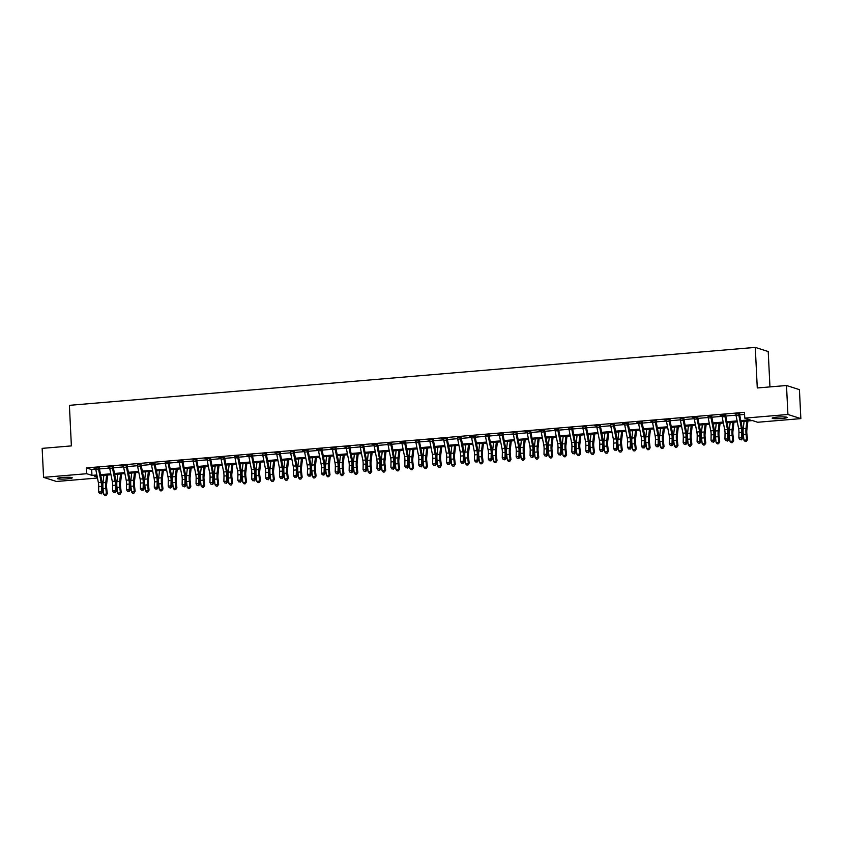 <?xml version="1.0" encoding="UTF-8"?>
<svg xmlns="http://www.w3.org/2000/svg" width="843" height="843" viewBox="0 0 843 843"><rect width="100%" height="100%" fill="white"/><g stroke="black" fill="none" stroke-linecap="round" stroke-linejoin="round"><path stroke-width="1.26" d="M62.551 477.465A7.482 0.864 -2.8 0 1 72.256 477.812A7.482 0.864 -2.8 0 1 67.019 478.887A7.482 0.864 -2.8 0 1 57.313 478.539A7.482 0.864 -2.8 0 1 62.551 477.465M777.394 417.085A7.482 0.864 -2.8 0 1 787.099 417.433A7.482 0.864 -2.8 0 1 781.872 418.507A7.482 0.864 -2.8 0 1 772.167 418.16A7.482 0.864 -2.8 0 1 777.394 417.085M769.954 386.905L768.215 351.531L755.286 347.4L69.389 405.335L71.381 445.905L42.15 448.371L43.573 477.359L86.713 473.713L91.961 475.389L96.871 474.967M755.286 347.4L757.277 387.97L786.498 385.504L799.427 389.635L800.85 418.613L757.699 422.259L752.462 420.583L740.997 421.553M97.472 478.023L56.502 481.479L43.573 477.359M740.807 420.583L750.017 419.803L744.769 418.128L744.485 412.332L86.429 467.918L91.676 469.593L95.754 469.245M99.432 468.929L109.674 468.065M113.352 467.76L123.584 466.896M127.272 466.579L137.504 465.715M141.192 465.41L151.424 464.546M155.112 464.23L165.344 463.365M169.022 463.06L179.264 462.196M182.942 461.88L193.184 461.016M196.862 460.7L207.093 459.835M210.782 459.53L221.014 458.666M224.702 458.35L234.934 457.486M238.622 457.18L248.854 456.316M252.531 456L262.774 455.136M266.451 454.83L276.694 453.966M280.371 453.65L290.603 452.786M294.291 452.47L304.523 451.606M308.211 451.3L318.443 450.436M322.131 450.12L332.363 449.256M336.041 448.95L346.283 448.086M349.961 447.77L360.203 446.906M363.881 446.6L374.113 445.736M377.801 445.42L388.033 444.556M391.721 444.25L401.953 443.376M405.641 443.07L415.873 442.206M419.551 441.89L429.793 441.026M433.471 440.72L443.713 439.856M447.391 439.54L457.633 438.676M461.311 438.371L471.543 437.506M475.231 437.19L485.463 436.326M489.151 436.021L499.383 435.157M503.06 434.84L513.303 433.976M516.98 433.66L527.223 432.796M530.9 432.491L541.143 431.627M544.82 431.31L555.052 430.446M558.74 430.141L568.972 429.277M572.66 428.961L582.892 428.096M586.58 427.791L596.812 426.927M600.49 426.611L610.732 425.747M614.41 425.441L624.652 424.566M628.33 424.261L638.562 423.397M642.25 423.081L652.482 422.217M656.17 421.911L666.402 421.047M670.09 420.731L680.322 419.867M684 419.561L694.242 418.697M697.92 418.381L708.162 417.517M711.84 417.211L722.072 416.347M725.76 416.031L735.992 415.167M739.68 414.851L744.59 414.44M739.754 413.407L735.876 414.082A4.089 1.191 85.2 0 0 736.076 415.662L738.616 428.518A5.838 1.707 -94.8 0 1 738.963 432.543L738.858 437.949L741.64 437.707L742.525 438.623L742.63 433.218A8.767 2.561 85.2 0 0 742.103 427.18L739.543 414.124L738.658 413.839A4.089 1.191 85.2 0 0 738.868 415.42L741.397 428.276A5.838 1.707 -94.8 0 1 741.745 432.301L741.64 437.707L741.039 439.488L739.922 439.582L741.039 439.488M725.844 414.577L719.985 415.072L721.956 415.262M711.924 415.757L708.036 416.431A4.089 1.191 85.2 0 0 708.246 418.012L710.775 430.868A5.838 1.707 -94.8 0 1 711.123 434.893L711.018 440.299L713.8 440.057L714.685 440.973L714.79 435.568A8.767 2.561 85.2 0 0 714.263 429.53L711.703 416.474L710.818 416.189A4.089 1.191 85.2 0 0 711.028 417.78L713.557 430.625A5.838 1.707 -94.8 0 1 713.905 434.661L713.8 440.057L713.199 441.848L712.082 441.932L713.199 441.848M698.004 416.927L692.145 417.422L694.116 417.612A4.089 1.191 85.2 0 0 694.326 419.182L696.855 432.037A5.838 1.707 -94.8 0 1 697.203 436.063L697.098 441.469L699.88 441.237L700.765 442.154L700.87 436.748A8.767 2.561 85.2 0 0 700.354 430.71L697.783 417.654L696.898 417.369A4.089 1.191 85.2 0 0 697.108 418.95L699.637 431.806A5.838 1.707 -94.8 0 1 699.996 435.831L699.88 441.237L699.279 443.018L698.173 443.112L699.279 443.018M684.084 418.107L680.196 418.781A4.089 1.191 85.2 0 0 680.406 420.362L682.935 433.218A5.838 1.707 -94.8 0 1 683.294 437.243L683.178 442.649L685.96 442.417L686.845 443.323L686.961 437.928A8.767 2.561 85.2 0 0 686.434 431.879L683.863 418.823L682.978 418.539A4.089 1.191 85.2 0 0 683.188 420.13L685.717 432.986A5.838 1.707 -94.8 0 1 686.076 437.011L685.96 442.417L685.359 444.198L684.253 444.293L685.359 444.198M670.164 419.277L664.305 419.772L666.276 419.962A4.089 1.191 85.2 0 0 666.486 421.542L669.015 434.387A5.838 1.707 -94.8 0 1 669.374 438.423L669.258 443.818L672.05 443.587L672.925 444.503L673.041 439.098A8.767 2.561 85.2 0 0 672.514 433.06L669.943 420.004L669.057 419.719A4.089 1.191 85.2 0 0 669.268 421.3L671.808 434.156A5.838 1.707 -94.8 0 1 672.156 438.181L672.05 443.587L671.45 445.367L670.333 445.462L671.45 445.367M656.244 420.457L650.396 420.952L652.366 421.142A4.089 1.191 85.2 0 0 652.566 422.712L655.106 435.568A5.838 1.707 -94.8 0 1 655.454 439.593L655.338 444.999L658.13 444.767L659.005 445.684L659.121 440.278A8.767 2.561 85.2 0 0 658.594 434.229L656.033 421.173L655.148 420.889A4.089 1.191 85.2 0 0 655.359 422.48L657.888 435.336A5.838 1.707 -94.8 0 1 658.235 439.361L658.13 444.767L657.529 446.548L656.412 446.642L657.529 446.548M642.334 421.626L636.476 422.122L638.446 422.311A4.089 1.191 85.2 0 0 638.657 423.892L641.186 436.748A5.838 1.707 -94.8 0 1 641.534 440.773L641.428 446.179L644.21 445.936L645.095 446.853L645.201 441.447A8.767 2.561 85.2 0 0 644.674 435.409L642.113 422.354L641.228 422.069A4.089 1.191 85.2 0 0 641.439 423.65L643.968 436.505A5.838 1.707 -94.8 0 1 644.315 440.531L644.21 445.936L643.609 447.717L642.492 447.812L643.609 447.717M628.414 422.807L622.555 423.302L624.526 423.492A4.089 1.191 85.2 0 0 624.737 425.062L627.266 437.917A5.838 1.707 -94.8 0 1 627.614 441.943L627.508 447.348L630.29 447.117L631.175 448.033L631.281 442.628A8.767 2.561 85.2 0 0 630.754 436.59L628.193 423.523L627.308 423.249A4.089 1.191 85.2 0 0 627.519 424.83L630.048 437.686A5.838 1.707 -94.8 0 1 630.395 441.711L630.29 447.117L629.689 448.897L628.572 448.992L629.689 448.897M614.494 423.987L610.606 424.661A4.089 1.191 85.2 0 0 610.817 426.242L613.346 439.098A5.838 1.707 -94.8 0 1 613.693 443.123L613.588 448.529L616.37 448.286L617.255 449.203L617.361 443.797A8.767 2.561 85.2 0 0 616.834 437.759L614.273 424.703L613.388 424.419A4.089 1.191 85.2 0 0 613.599 426.01L616.128 438.855A5.838 1.707 -94.8 0 1 616.486 442.891L616.37 448.286L615.769 450.067L614.663 450.162L615.769 450.067M600.574 425.157L594.715 425.652L596.686 425.841A4.089 1.191 85.2 0 0 596.897 427.412L599.426 440.267A5.838 1.707 -94.8 0 1 599.784 444.293L599.668 449.698L602.45 449.467L603.335 450.383L603.451 444.978A8.767 2.561 85.2 0 0 602.924 438.94L600.353 425.873L599.468 425.599A4.089 1.191 85.2 0 0 599.679 427.18L602.208 440.035A5.838 1.707 -94.8 0 1 602.566 444.061L602.45 449.467L601.849 451.247L600.743 451.342L601.849 451.247M586.654 426.337L582.766 427.011A4.089 1.191 85.2 0 0 582.977 428.592L585.506 441.447A5.838 1.707 -94.8 0 1 585.864 445.473L585.748 450.879L588.53 450.636L589.415 451.553L589.531 446.158A8.767 2.561 85.2 0 0 589.004 440.109L586.433 427.053L585.548 426.769A4.089 1.191 85.2 0 0 585.759 428.36L588.298 441.205A5.838 1.707 -94.8 0 1 588.646 445.241L588.53 450.636L587.94 452.428L586.823 452.522L587.94 452.428M572.734 427.506L568.846 428.191A4.089 1.191 85.2 0 0 569.057 429.772L571.596 442.617A5.838 1.707 -94.8 0 1 571.944 446.653L571.828 452.048L574.62 451.816L575.495 452.733L575.611 447.327A8.767 2.561 85.2 0 0 575.084 441.289L572.523 428.233L571.638 427.949A4.089 1.191 85.2 0 0 571.849 429.53L574.378 442.385A5.838 1.707 -94.8 0 1 574.726 446.411L574.62 451.816L574.02 453.597L572.903 453.692L574.02 453.597M558.825 428.687L554.936 429.361A4.089 1.191 85.2 0 0 555.147 430.942L557.676 443.797A5.838 1.707 -94.8 0 1 558.024 447.823L557.918 453.228L560.7 452.997L561.586 453.913L561.691 448.508A8.767 2.561 85.2 0 0 561.164 442.459L558.603 429.403L557.718 429.119A4.089 1.191 85.2 0 0 557.929 430.71L560.458 443.566A5.838 1.707 -94.8 0 1 560.806 447.591L560.7 452.997L560.1 454.777L558.983 454.872L560.1 454.777M544.905 429.856L539.046 430.351L541.016 430.541M530.985 431.036L525.126 431.532L527.096 431.721A4.089 1.191 85.2 0 0 527.307 433.291L529.836 446.147A5.838 1.707 -94.8 0 1 530.184 450.173L530.078 455.578L532.86 455.346L533.745 456.263L533.851 450.857A8.767 2.561 85.2 0 0 533.324 444.819L530.763 431.753L529.878 431.468A4.089 1.191 85.2 0 0 530.089 433.06L532.618 445.915A5.838 1.707 -94.8 0 1 532.976 449.941L532.86 455.346L532.26 457.127L531.153 457.222L532.26 457.127M517.065 432.217L513.176 432.891A4.089 1.191 85.2 0 0 513.387 434.472L515.916 447.327A5.838 1.707 -94.8 0 1 516.274 451.353L516.158 456.758L518.94 456.516L519.825 457.433L519.941 452.027A8.767 2.561 85.2 0 0 519.414 445.989L516.843 432.933L515.958 432.649A4.089 1.191 85.2 0 0 516.169 434.229L518.698 447.085A5.838 1.707 -94.8 0 1 519.056 451.11L518.94 456.516L518.34 458.297L517.233 458.392L518.34 458.297M503.145 433.386L497.286 433.882L499.256 434.071M489.225 434.566L485.336 435.241A4.089 1.191 85.2 0 0 485.547 436.822L488.086 449.677A5.838 1.707 -94.8 0 1 488.434 453.703L488.318 459.108L491.111 458.866L491.985 459.783L492.101 454.388A8.767 2.561 85.2 0 0 491.574 448.339L489.014 435.283L488.129 434.999A4.089 1.191 85.2 0 0 488.339 436.59L490.868 449.435A5.838 1.707 -94.8 0 1 491.216 453.471L491.111 458.866L490.51 460.657L489.393 460.752L490.51 460.657M475.315 435.736L469.456 436.231L471.427 436.421A4.089 1.191 85.2 0 0 471.637 437.991L474.166 450.847A5.838 1.707 -94.8 0 1 474.514 454.872L474.409 460.278L477.191 460.046L478.076 460.963L478.181 455.557A8.767 2.561 85.2 0 0 477.654 449.519L475.094 436.463L474.209 436.179A4.089 1.191 85.2 0 0 474.419 437.759L476.948 450.615A5.838 1.707 -94.8 0 1 477.296 454.64L477.191 460.046L476.59 461.827L475.473 461.922L476.59 461.827M461.395 436.916L457.507 437.591A4.089 1.191 85.2 0 0 457.717 439.171L460.246 452.027A5.838 1.707 -94.8 0 1 460.594 456.052L460.489 461.458L463.271 461.226L464.156 462.133L464.261 456.737A8.767 2.561 85.2 0 0 463.734 450.689L461.174 437.633L460.289 437.348A4.089 1.191 85.2 0 0 460.499 438.94L463.028 451.795A5.838 1.707 -94.8 0 1 463.376 455.821L463.271 461.226L462.67 463.007L461.553 463.102L462.67 463.007M447.475 438.086L441.616 438.581L443.587 438.771A4.089 1.191 85.2 0 0 443.797 440.352L446.326 453.197A5.838 1.707 -94.8 0 1 446.674 457.233L446.569 462.628L449.351 462.396L450.236 463.313L450.341 457.907A8.767 2.561 85.2 0 0 449.814 451.869L447.254 438.813L446.368 438.529A4.089 1.191 85.2 0 0 446.579 440.109L449.108 452.965A5.838 1.707 -94.8 0 1 449.467 456.99L449.351 462.396L448.75 464.177L447.644 464.272L448.75 464.177M433.555 439.266L427.696 439.761L429.667 439.951A4.089 1.191 85.2 0 0 429.877 441.521L432.406 454.377A5.838 1.707 -94.8 0 1 432.754 458.402L432.649 463.808L435.431 463.576L436.316 464.493L436.421 459.087A8.767 2.561 85.2 0 0 435.905 453.049L433.334 439.983L432.448 439.698A4.089 1.191 85.2 0 0 432.659 441.289L435.188 454.145A5.838 1.707 -94.8 0 1 435.546 458.171L435.431 463.576L434.83 465.357L433.724 465.452L434.83 465.357M419.635 440.446L415.747 441.121A4.089 1.191 85.2 0 0 415.957 442.701L418.486 455.557A5.838 1.707 -94.8 0 1 418.845 459.583L418.729 464.988L421.511 464.746L422.396 465.663L422.512 460.257A8.767 2.561 85.2 0 0 421.985 454.219L419.414 441.163L418.528 440.878A4.089 1.191 85.2 0 0 418.739 442.459L421.279 455.315A5.838 1.707 -94.8 0 1 421.626 459.34L421.511 464.746L420.92 466.527L419.803 466.622L420.92 466.527M405.715 441.616L399.856 442.111L401.826 442.301A4.089 1.191 85.2 0 0 402.037 443.871L404.577 456.727A5.838 1.707 -94.8 0 1 404.925 460.752L404.809 466.158L407.601 465.926L408.476 466.843L408.592 461.437A8.767 2.561 85.2 0 0 408.065 455.399L405.504 442.333L404.619 442.059A4.089 1.191 85.2 0 0 404.83 443.639L407.359 456.495A5.838 1.707 -94.8 0 1 407.706 460.52L407.601 465.926L407 467.707L405.883 467.802L407 467.707M391.795 442.796L387.917 443.471A4.089 1.191 85.2 0 0 388.128 445.051L390.657 457.907A5.838 1.707 -94.8 0 1 391.004 461.932L390.899 467.338L393.681 467.096L394.566 468.013L394.672 462.607A8.767 2.561 85.2 0 0 394.145 456.569L391.584 443.513L390.699 443.228A4.089 1.191 85.2 0 0 390.91 444.819L393.439 457.665A5.838 1.707 -94.8 0 1 393.786 461.701L393.681 467.096L393.08 468.887L391.963 468.971L393.08 468.887M377.885 443.966L372.026 444.461L373.997 444.651A4.089 1.191 85.2 0 0 374.208 446.221L376.737 459.077A5.838 1.707 -94.8 0 1 377.084 463.102L376.979 468.508L379.761 468.276L380.646 469.193L380.751 463.787A8.767 2.561 85.2 0 0 380.225 457.749L377.664 444.683L376.779 444.409A4.089 1.191 85.2 0 0 376.99 445.989L379.519 458.845A5.838 1.707 -94.8 0 1 379.866 462.87L379.761 468.276L379.16 470.057L378.043 470.152L379.16 470.057M363.965 445.146L360.077 445.821A4.089 1.191 85.2 0 0 360.288 447.401L362.817 460.257A5.838 1.707 -94.8 0 1 363.164 464.282L363.059 469.688L365.841 469.456L366.726 470.362L366.831 464.967A8.767 2.561 85.2 0 0 366.305 458.919L363.744 445.863L362.859 445.578A4.089 1.191 85.2 0 0 363.07 447.169L365.599 460.015A5.838 1.707 -94.8 0 1 365.946 464.05L365.841 469.456L365.24 471.237L364.134 471.332L365.24 471.237M350.045 446.316L344.186 446.811L346.157 447.001A4.089 1.191 85.2 0 0 346.368 448.581L348.897 461.427A5.838 1.707 -94.8 0 1 349.244 465.462L349.139 470.858L351.921 470.626L352.806 471.543L352.911 466.137A8.767 2.561 85.2 0 0 352.395 460.099L349.824 447.043L348.939 446.758A4.089 1.191 85.2 0 0 349.15 448.339L351.679 461.195A5.838 1.707 -94.8 0 1 352.037 465.22L351.921 470.626L351.32 472.407L350.214 472.501L351.32 472.407M336.125 447.496L330.266 447.991L332.237 448.181A4.089 1.191 85.2 0 0 332.448 449.751L334.977 462.607A5.838 1.707 -94.8 0 1 335.335 466.632L335.219 472.038L338.001 471.806L338.886 472.723L339.002 467.317A8.767 2.561 85.2 0 0 338.475 461.269L335.904 448.213L335.019 447.928A4.089 1.191 85.2 0 0 335.229 449.519L337.769 462.375A5.838 1.707 -94.8 0 1 338.117 466.4L338.001 471.806L337.411 473.587L336.294 473.682L337.411 473.587M322.205 448.666L316.346 449.161L318.317 449.351M308.285 449.846L302.437 450.341L304.407 450.531A4.089 1.191 85.2 0 0 304.618 452.101L307.147 464.957A5.838 1.707 -94.8 0 1 307.495 468.982L307.389 474.388L310.171 474.156L311.056 475.073L311.162 469.667A8.767 2.561 85.2 0 0 310.635 463.629L308.074 450.562L307.189 450.278A4.089 1.191 85.2 0 0 307.4 451.869L309.929 464.725A5.838 1.707 -94.8 0 1 310.277 468.75L310.171 474.156L309.571 475.937L308.454 476.032L309.571 475.937M294.376 451.026L290.487 451.7A4.089 1.191 85.2 0 0 290.698 453.281L293.227 466.137A5.838 1.707 -94.8 0 1 293.575 470.162L293.469 475.568L296.251 475.326L297.136 476.242L297.242 470.837A8.767 2.561 85.2 0 0 296.715 464.799L294.154 451.743L293.269 451.458A4.089 1.191 85.2 0 0 293.48 453.049L296.009 465.894A5.838 1.707 -94.8 0 1 296.357 469.93L296.251 475.326L295.651 477.106L294.534 477.201L295.651 477.106M280.456 452.196L274.597 452.691L276.567 452.881M266.536 453.376L262.647 454.05A4.089 1.191 85.2 0 0 262.858 455.631L265.387 468.487A5.838 1.707 -94.8 0 1 265.735 472.512L265.629 477.918L268.411 477.675L269.296 478.592L269.402 473.197A8.767 2.561 85.2 0 0 268.885 467.148L266.314 454.092L265.429 453.808A4.089 1.191 85.2 0 0 265.64 455.399L268.169 468.244A5.838 1.707 -94.8 0 1 268.527 472.28L268.411 477.675L267.811 479.467L266.704 479.562L267.811 479.467M252.615 454.546L246.757 455.041L248.727 455.231A4.089 1.191 85.2 0 0 248.938 456.811L251.467 469.656A5.838 1.707 -94.8 0 1 251.825 473.692L251.709 479.087L254.491 478.856L255.376 479.772L255.492 474.367A8.767 2.561 85.2 0 0 254.965 468.329L252.394 455.273L251.509 454.988A4.089 1.191 85.2 0 0 251.72 456.569L254.259 469.425A5.838 1.707 -94.8 0 1 254.607 473.45L254.491 478.856L253.901 480.636L252.784 480.731L253.901 480.636M238.695 455.726L234.807 456.4A4.089 1.191 85.2 0 0 235.018 457.981L237.557 470.837A5.838 1.707 -94.8 0 1 237.905 474.862L237.789 480.268L240.582 480.036L241.456 480.953L241.572 475.547A8.767 2.561 85.2 0 0 241.045 469.498L238.474 456.442L237.6 456.158A4.089 1.191 85.2 0 0 237.81 457.749L240.339 470.605A5.838 1.707 -94.8 0 1 240.687 474.63L240.582 480.036L239.981 481.817L238.864 481.911L239.981 481.817M224.775 456.895L218.927 457.391L220.898 457.58A4.089 1.191 85.2 0 0 221.108 459.161L223.637 472.006A5.838 1.707 -94.8 0 1 223.985 476.042L223.88 481.437L226.662 481.205L227.547 482.122L227.652 476.716A8.767 2.561 85.2 0 0 227.125 470.679L224.565 457.623L223.68 457.338A4.089 1.191 85.2 0 0 223.89 458.919L226.419 471.774A5.838 1.707 -94.8 0 1 226.767 475.8L226.662 481.205L226.061 482.986L224.944 483.081L226.061 482.986M210.866 458.076L205.007 458.571L206.978 458.761A4.089 1.191 85.2 0 0 207.188 460.331L209.717 473.186A5.838 1.707 -94.8 0 1 210.065 477.212L209.96 482.618L212.742 482.386L213.627 483.302L213.732 477.897A8.767 2.561 85.2 0 0 213.205 471.859L210.645 458.792L209.759 458.508A4.089 1.191 85.2 0 0 209.97 460.099L212.499 472.955A5.838 1.707 -94.8 0 1 212.847 476.98L212.742 482.386L212.141 484.167L211.024 484.261L212.141 484.167M196.946 459.256L193.058 459.93A4.089 1.191 85.2 0 0 193.268 461.511L195.797 474.367A5.838 1.707 -94.8 0 1 196.145 478.392L196.04 483.798L198.822 483.555L199.707 484.472L199.812 479.066A8.767 2.561 85.2 0 0 199.285 473.028L196.725 459.972L195.839 459.688A4.089 1.191 85.2 0 0 196.05 461.269L198.579 474.124A5.838 1.707 -94.8 0 1 198.927 478.15L198.822 483.555L198.221 485.336L197.114 485.431L198.221 485.336M183.026 460.426L177.167 460.921L179.137 461.11A4.089 1.191 85.2 0 0 179.348 462.681L181.877 475.536A5.838 1.707 -94.8 0 1 182.225 479.562L182.12 484.967L184.902 484.736L185.787 485.652L185.892 480.247A8.767 2.561 85.2 0 0 185.376 474.209L182.805 461.142L181.919 460.868A4.089 1.191 85.2 0 0 182.13 462.449L184.659 475.304A5.838 1.707 -94.8 0 1 185.017 479.33L184.902 484.736L184.301 486.516L183.194 486.611L184.301 486.516M169.106 461.606L165.217 462.28A4.089 1.191 85.2 0 0 165.428 463.861L167.957 476.716A5.838 1.707 -94.8 0 1 168.315 480.742L168.2 486.148L170.981 485.905L171.867 486.822L171.983 481.427A8.767 2.561 85.2 0 0 171.456 475.378L168.885 462.322L167.999 462.038A4.089 1.191 85.2 0 0 168.21 463.629L170.75 476.474A5.838 1.707 -94.8 0 1 171.097 480.51L170.981 485.905L170.391 487.697L169.274 487.781L170.391 487.697M155.186 462.775L149.327 463.271L151.297 463.46A4.089 1.191 85.2 0 0 151.508 465.03L154.048 477.886A5.838 1.707 -94.8 0 1 154.395 481.911L154.28 487.317L157.072 487.085L157.947 488.002L158.062 482.596A8.767 2.561 85.2 0 0 157.536 476.558L154.964 463.502L154.079 463.218A4.089 1.191 85.2 0 0 154.301 464.799L156.83 477.654A5.838 1.707 -94.8 0 1 157.177 481.68L157.072 487.085L156.471 488.866L155.354 488.961L156.471 488.866M141.266 463.956L137.388 464.63M127.356 465.125L121.497 465.621L123.468 465.81A4.089 1.191 85.2 0 0 123.679 467.391L126.208 480.236A5.838 1.707 -94.8 0 1 126.555 484.272L126.45 489.667L129.232 489.435L130.117 490.352L130.222 484.946A8.767 2.561 85.2 0 0 129.696 478.908L127.135 465.852L126.25 465.568A4.089 1.191 85.2 0 0 126.461 467.148L128.99 480.004A5.838 1.707 -94.8 0 1 129.337 484.03L129.232 489.435L128.631 491.216L127.514 491.311L128.631 491.216M113.436 466.305L107.577 466.801L109.548 466.99A4.089 1.191 85.2 0 0 109.759 468.56L112.288 481.416A5.838 1.707 -94.8 0 1 112.635 485.442L112.53 490.847L115.312 490.615L116.197 491.532L116.302 486.126A8.767 2.561 85.2 0 0 115.776 480.078L113.215 467.022L112.33 466.737A4.089 1.191 85.2 0 0 112.54 468.329L115.07 481.184A5.838 1.707 -94.8 0 1 115.417 485.21L115.312 490.615L114.711 492.396L113.605 492.491L114.711 492.396M99.516 467.475L93.657 467.97L95.628 468.16M786.498 385.504L787.92 414.482L800.85 418.613M86.429 467.918L86.713 473.713M744.769 418.128L787.92 414.482M100.559 474.662L110.791 473.798M114.479 473.481L124.701 472.617M128.399 472.312L138.621 471.448M142.319 471.132L152.541 470.268M156.24 469.951L166.461 469.087M170.149 468.782L180.381 467.918M184.069 467.602L194.301 466.737M197.989 466.432L208.21 465.568M211.909 465.252L222.131 464.388M225.829 464.082L236.051 463.218M239.749 462.902L249.971 462.038M253.659 461.722L263.891 460.868M267.579 460.552L277.811 459.688M281.499 459.372L291.72 458.508M295.419 458.202L305.64 457.338M309.339 457.022L319.56 456.158M323.259 455.852L333.48 454.988M337.168 454.672L347.4 453.808M351.088 453.502L361.32 452.638M365.008 452.322L375.23 451.458M378.928 451.142L389.15 450.278M392.849 449.972L403.07 449.108M406.769 448.792L416.99 447.928M420.678 447.622L430.91 446.758M434.598 446.442L444.83 445.578M448.518 445.273L458.75 444.409M462.438 444.092L472.66 443.228M476.358 442.912L486.58 442.048M490.278 441.743L500.5 440.878M504.188 440.562L514.42 439.698M518.108 439.393L528.34 438.529M532.028 438.212L542.26 437.348M545.948 437.043L556.169 436.179M559.868 435.863L570.089 434.999M573.788 434.682L584.009 433.829M587.697 433.513L597.929 432.649M601.617 432.333L611.849 431.468M615.538 431.163L625.769 430.299M629.458 429.983L639.679 429.119M643.378 428.813L653.599 427.949M657.298 427.633L667.519 426.769M671.218 426.463L681.439 425.599M685.127 425.283L695.359 424.419M699.047 424.103L709.279 423.239M712.967 422.933L723.189 422.069M726.887 421.753L737.109 420.889M97.061 475.937L94.405 476.169L97.282 477.085M737.298 421.869L727.077 422.722M723.389 423.038L713.157 423.903M709.469 424.219L699.237 425.083M695.549 425.388L685.317 426.252M681.629 426.569L671.407 427.433M667.709 427.738L657.487 428.602M653.789 428.918L643.567 429.782M639.879 430.088L629.647 430.952M625.959 431.268L615.727 432.132M612.039 432.448L601.807 433.313M598.119 433.618L587.898 434.482M584.199 434.798L573.978 435.662M570.279 435.968L560.058 436.832M556.369 437.148L546.138 438.012M542.449 438.318L532.218 439.182M528.529 439.498L518.297 440.362M514.609 440.678L504.388 441.542M500.689 441.848L490.468 442.712M486.769 443.028L476.548 443.892M472.849 444.198L462.628 445.062M458.94 445.378L448.708 446.242M445.02 446.548L434.788 447.412M431.1 447.728L420.878 448.592M417.18 448.897L406.958 449.762M403.26 450.078L393.038 450.942M389.34 451.258L379.118 452.122M375.43 452.428L365.198 453.292M361.51 453.608L351.278 454.472M347.59 454.777L337.369 455.641M333.67 455.958L323.449 456.822M319.75 457.127L309.529 457.991M305.83 458.307L295.608 459.172M291.92 459.488L281.688 460.352M278 460.657L267.768 461.521M264.08 461.838L253.859 462.702M250.16 463.007L239.939 463.871M236.24 464.187L226.019 465.051M222.32 465.357L212.099 466.221M208.411 466.537L198.179 467.401M194.491 467.717L184.259 468.571M180.571 468.887L170.349 469.751M166.651 470.067L156.429 470.931M152.731 471.237L142.509 472.101M138.81 472.417L128.589 473.281M124.901 473.587L114.669 474.451M110.981 474.767L100.749 475.631M91.676 469.593L91.961 475.389M738.658 413.839L735.865 414.071M741.387 439.856L742.525 438.623M738.858 437.949L739.922 439.582M747.899 420.973L746.866 430.025A5.838 1.707 85.2 0 0 746.898 433.955L747.551 439.593L746.318 441.426L745.201 441.521L743.947 440.204L743.294 434.556A8.767 2.561 -94.8 0 1 743.241 428.666L744.084 421.289M743.947 440.204L746.729 439.972L746.076 434.324A8.767 2.561 -94.8 0 1 746.023 428.434L746.866 421.057M746.318 441.426L747.551 439.593M727.477 429.456A5.838 1.707 -94.8 0 1 727.825 433.481L727.72 438.887L728.605 439.804L728.71 434.398A8.767 2.561 85.2 0 0 728.183 428.36L725.623 415.293L724.738 415.019A4.089 1.191 85.2 0 0 724.948 416.6L727.477 429.456L724.695 429.688A5.838 1.707 -94.8 0 1 725.043 433.713L724.938 439.119L727.72 438.887L727.119 440.668L726.002 440.763L727.119 440.668M724.738 415.019L721.956 415.251A4.089 1.191 85.2 0 0 722.166 416.832L724.695 429.688M727.477 441.037L728.605 439.804M724.938 439.119L726.002 440.763M710.818 416.189L708.036 416.421M713.557 442.206L714.685 440.973M711.018 440.299L712.082 441.932M696.898 417.369L694.116 417.601M699.637 443.386L700.765 442.154M697.098 441.469L698.173 443.112M733.979 422.143L732.946 431.194A5.838 1.707 85.2 0 0 732.978 435.125L733.631 440.773L732.398 442.607L731.281 442.701L730.027 441.384L729.374 435.736A8.767 2.561 -94.8 0 1 729.321 429.846L730.164 422.469M730.027 441.384L732.809 441.142L732.167 435.494A8.767 2.561 -94.8 0 1 732.103 429.603L732.946 422.227M732.398 442.607L733.631 440.773M720.07 423.323L719.026 432.375A5.838 1.707 85.2 0 0 719.068 436.305L719.711 441.953L718.478 443.776L717.361 443.871L716.107 442.554L715.465 436.906A8.767 2.561 -94.8 0 1 715.401 431.015L716.244 423.639M716.107 442.554L718.889 442.322L718.247 436.674A8.767 2.561 -94.8 0 1 718.183 430.784L719.037 423.407M718.478 443.776L719.711 441.953M706.149 424.493L705.106 433.555A5.838 1.707 85.2 0 0 705.148 437.475L705.791 443.123L704.558 444.956L703.441 445.051L702.187 443.734L701.545 438.086A8.767 2.561 -94.8 0 1 701.481 432.196L702.335 424.819M702.187 443.734L704.98 443.492L704.326 437.854A8.767 2.561 -94.8 0 1 704.263 431.964L705.117 424.587M704.558 444.956L705.791 443.123M682.978 418.539L680.196 418.781M685.717 444.556L686.845 443.323M683.178 442.649L684.253 444.293M692.229 425.673L691.186 434.725A5.838 1.707 85.2 0 0 691.228 438.655L691.882 444.303L690.638 446.137L689.532 446.232L688.278 444.904L687.625 439.256A8.767 2.561 -94.8 0 1 687.561 433.365L688.415 425.989M688.278 444.904L691.06 444.672L690.406 439.024A8.767 2.561 -94.8 0 1 690.354 433.133L691.197 425.757M690.638 446.137L691.882 444.303M669.057 419.719L666.276 419.951M671.797 445.736L672.925 444.503M669.258 443.818L670.333 445.462M655.148 420.889L652.356 421.131M657.877 446.916L659.005 445.684M655.338 444.999L656.412 446.642M641.228 422.069L638.446 422.301M643.968 448.086L645.095 446.853M641.428 446.179L642.492 447.812M627.308 423.249L624.526 423.481M630.048 449.266L631.175 448.033M627.508 447.348L628.572 448.992M613.388 424.419L610.606 424.651M616.128 450.436L617.255 449.203M613.588 448.529L614.663 450.162M678.309 426.843L677.266 435.905A5.838 1.707 85.2 0 0 677.308 439.825L677.962 445.473L676.718 447.306L675.612 447.401L674.358 446.084L673.705 440.436A8.767 2.561 -94.8 0 1 673.652 434.545L674.495 427.169M674.358 446.084L677.14 445.852L676.486 440.204A8.767 2.561 -94.8 0 1 676.434 434.314L677.277 426.937M676.718 447.306L677.962 445.473M664.389 428.023L663.357 437.074A5.838 1.707 85.2 0 0 663.388 441.005L664.042 446.653L662.809 448.487L661.692 448.581L660.438 447.254L659.784 441.616A8.767 2.561 -94.8 0 1 659.732 435.726L660.575 428.349M660.438 447.254L663.22 447.022L662.566 441.374A8.767 2.561 -94.8 0 1 662.514 435.483L663.357 428.107M662.809 448.487L664.042 446.653M650.469 429.203L649.437 438.255A5.838 1.707 85.2 0 0 649.468 442.185L650.122 447.823L648.889 449.656L647.772 449.751L646.518 448.434L645.864 442.786A8.767 2.561 -94.8 0 1 645.812 436.895L646.655 429.519M646.518 448.434L649.3 448.202L648.657 442.554A8.767 2.561 -94.8 0 1 648.594 436.663L649.437 429.287M648.889 449.656L650.122 447.823M636.56 430.373L635.517 439.424A5.838 1.707 85.2 0 0 635.559 443.355L636.202 449.003L634.969 450.836L633.852 450.931L632.598 449.614L631.955 443.966A8.767 2.561 -94.8 0 1 631.892 438.075L632.735 430.699M632.598 449.614L635.38 449.372L634.737 443.724A8.767 2.561 -94.8 0 1 634.674 437.833L635.527 430.457M634.969 450.836L636.202 449.003M622.64 431.553L621.597 440.604A5.838 1.707 85.2 0 0 621.639 444.535L622.282 450.183L621.049 452.006L619.932 452.101L618.678 450.784L618.035 445.136A8.767 2.561 -94.8 0 1 617.972 439.245L618.825 431.869M618.678 450.784L621.47 450.552L620.817 444.904A8.767 2.561 -94.8 0 1 620.754 439.013L621.607 431.637M621.049 452.006L622.282 450.183M599.468 425.599L596.686 425.831M602.208 451.616L603.335 450.383M599.668 449.698L600.743 451.342M608.72 432.722L607.677 441.785A5.838 1.707 85.2 0 0 607.719 445.705L608.372 451.353L607.129 453.186L606.022 453.281L604.768 451.964L604.115 446.316A8.767 2.561 -94.8 0 1 604.052 440.425L604.905 433.049M604.768 451.964L607.55 451.722L606.897 446.084A8.767 2.561 -94.8 0 1 606.844 440.183L607.687 432.807M607.129 453.186L608.372 451.353M585.548 426.769L582.766 427.011M588.288 452.786L589.415 451.553M585.748 450.879L586.823 452.522M594.8 433.903L593.757 442.954A5.838 1.707 85.2 0 0 593.799 446.885L594.452 452.533L593.209 454.366L592.102 454.451L590.848 453.134L590.195 447.485A8.767 2.561 -94.8 0 1 590.142 441.595L590.985 434.219M590.848 453.134L593.63 452.902L592.977 447.254A8.767 2.561 -94.8 0 1 592.924 441.363L593.767 433.987M593.209 454.366L594.452 452.533M571.638 427.949L568.846 428.181M574.368 453.966L575.495 452.733M571.828 452.048L572.903 453.692M580.88 435.072L579.847 444.135A5.838 1.707 85.2 0 0 579.879 448.054L580.532 453.703L579.299 455.536L578.182 455.631L576.928 454.314L576.275 448.666A8.767 2.561 -94.8 0 1 576.222 442.775L577.065 435.399M576.928 454.314L579.71 454.082L579.057 448.434A8.767 2.561 -94.8 0 1 579.004 442.543L579.847 435.167M579.299 455.536L580.532 453.703M557.718 429.119L554.936 429.361M560.447 455.146L561.586 453.913M557.918 453.228L558.983 454.872M566.96 436.252L565.927 445.304A5.838 1.707 85.2 0 0 565.959 449.235L566.612 454.883L565.379 456.716L564.262 456.811L563.008 455.483L562.355 449.846A8.767 2.561 -94.8 0 1 562.302 443.945L563.145 436.569M563.008 455.483L565.79 455.252L565.147 449.604A8.767 2.561 -94.8 0 1 565.084 443.713L565.927 436.337M565.379 456.716L566.612 454.883M546.538 444.735A5.838 1.707 -94.8 0 1 546.886 448.761L546.78 454.166L547.665 455.083L547.771 449.677A8.767 2.561 85.2 0 0 547.244 443.639L544.683 430.583L543.798 430.299A4.089 1.191 85.2 0 0 544.009 431.879L546.538 444.735L543.756 444.967A5.838 1.707 -94.8 0 1 544.104 449.003L543.998 454.398L546.78 454.166L546.18 455.947L545.063 456.042L546.18 455.947M543.798 430.299L541.016 430.531A4.089 1.191 85.2 0 0 541.227 432.122L543.756 444.967M546.538 456.316L547.665 455.083M543.998 454.398L545.063 456.042M553.05 437.422L552.007 446.484A5.838 1.707 85.2 0 0 552.049 450.415L552.692 456.052L551.459 457.886L550.342 457.981L549.088 456.664L548.445 451.016A8.767 2.561 -94.8 0 1 548.382 445.125L549.225 437.749M549.088 456.664L551.87 456.432L551.227 450.784A8.767 2.561 -94.8 0 1 551.164 444.893L552.017 437.517M551.459 457.886L552.692 456.052M529.878 431.468L527.096 431.711M532.618 457.496L533.745 456.263M530.078 455.578L531.153 457.222M539.13 438.602L538.087 447.654A5.838 1.707 85.2 0 0 538.129 451.585L538.772 457.233L537.539 459.066L536.422 459.161L535.168 457.844L534.525 452.196A8.767 2.561 -94.8 0 1 534.462 446.305L535.316 438.929M535.168 457.844L537.96 457.601L537.307 451.953A8.767 2.561 -94.8 0 1 537.244 446.063L538.097 438.687M537.539 459.066L538.772 457.233M515.958 432.649L513.176 432.88M518.698 458.666L519.825 457.433M516.158 456.758L517.233 458.392M504.788 448.265A5.838 1.707 -94.8 0 1 505.136 452.291L505.02 457.696L505.905 458.613L506.021 453.207A8.767 2.561 85.2 0 0 505.494 447.169L502.923 434.103L502.038 433.829A4.089 1.191 85.2 0 0 502.249 435.409L504.788 448.265L501.996 448.497A5.838 1.707 -94.8 0 1 502.354 452.522L502.238 457.928L505.02 457.696L504.43 459.477L503.313 459.572L504.43 459.477M502.038 433.829L499.256 434.061A4.089 1.191 85.2 0 0 499.467 435.641L501.996 448.497M504.778 459.846L505.905 458.613M502.238 457.928L503.313 459.572M488.129 434.999L485.336 435.23M490.858 461.016L491.985 459.783M488.318 459.108L489.393 460.752M474.209 436.179L471.427 436.411M476.938 462.196L478.076 460.963M474.409 460.278L475.473 461.922M460.289 437.348L457.507 437.591M463.028 463.365L464.156 462.133M460.489 461.458L461.553 463.102M446.368 438.529L443.587 438.76M449.108 464.546L450.236 463.313M446.569 462.628L447.644 464.272M432.448 439.698L429.667 439.941M435.188 465.726L436.316 464.493M432.649 463.808L433.724 465.452M418.528 440.878L415.747 441.11M421.268 466.896L422.396 465.663M418.729 464.988L419.803 466.622M404.619 442.059L401.826 442.29M407.348 468.076L408.476 466.843M404.809 466.158L405.883 467.802M390.699 443.228L387.917 443.46M393.428 469.245L394.566 468.013M390.899 467.338L391.963 468.971M376.779 444.409L373.997 444.64M379.519 470.426L380.646 469.193M376.979 468.508L378.043 470.152M362.859 445.578L360.077 445.821M365.599 471.595L366.726 470.362M363.059 469.688L364.134 471.332M348.939 446.758L346.157 446.99M351.679 472.775L352.806 471.543M349.139 470.858L350.214 472.501M335.019 447.928L332.237 448.17M337.758 473.956L338.886 472.723M335.219 472.038L336.294 473.682M323.849 463.545A5.838 1.707 -94.8 0 1 324.197 467.57L324.091 472.976L324.966 473.892L325.082 468.487A8.767 2.561 85.2 0 0 324.555 462.449L321.994 449.393L321.109 449.108A4.089 1.191 85.2 0 0 321.32 450.689L323.849 463.545L321.067 463.787A5.838 1.707 -94.8 0 1 321.415 467.812L321.299 473.218L324.091 472.976L323.491 474.757L322.374 474.851L323.491 474.757M321.109 449.108L318.317 449.34A4.089 1.191 85.2 0 0 318.528 450.931L321.067 463.787M323.838 475.125L324.966 473.892M321.299 473.218L322.374 474.851M307.189 450.278L304.407 450.52M309.918 476.306L311.056 475.073M307.389 474.388L308.454 476.032M293.269 451.458L290.487 451.69M296.009 477.475L297.136 476.242M293.469 475.568L294.534 477.201M282.089 467.075A5.838 1.707 -94.8 0 1 282.437 471.1L282.331 476.506L283.216 477.423L283.322 472.017A8.767 2.561 85.2 0 0 282.795 465.979L280.234 452.912L279.349 452.638A4.089 1.191 85.2 0 0 279.56 454.219L282.089 467.075L279.307 467.307A5.838 1.707 -94.8 0 1 279.655 471.332L279.549 476.738L282.331 476.506L281.731 478.287L280.624 478.381L281.731 478.287M279.349 452.638L276.567 452.87A4.089 1.191 85.2 0 0 276.778 454.451L279.307 467.307M282.089 478.655L283.216 477.423M279.549 476.738L280.624 478.381M265.429 453.808L262.647 454.05M268.169 479.825L269.296 478.592M265.629 477.918L266.704 479.562M251.509 454.988L248.727 455.22M254.249 481.005L255.376 479.772M251.709 479.087L252.784 480.731M237.6 456.158L234.807 456.4M240.329 482.185L241.456 480.953M237.789 480.268L238.864 481.911M223.68 457.338L220.898 457.57M226.409 483.355L227.547 482.122M223.88 481.437L224.944 483.081M209.759 458.508L206.978 458.75M212.499 484.535L213.627 483.302M209.96 482.618L211.024 484.261M195.839 459.688L193.058 459.92M198.579 485.705L199.707 484.472M196.04 483.798L197.114 485.431M181.919 460.868L179.137 461.1M184.659 486.885L185.787 485.652M182.12 484.967L183.194 486.611M167.999 462.038L165.217 462.27M170.739 488.055L171.867 486.822M168.2 486.148L169.274 487.781M525.21 439.783L524.167 448.834A5.838 1.707 85.2 0 0 524.209 452.765L524.862 458.402L523.619 460.236L522.512 460.331L521.259 459.014L520.605 453.365A8.767 2.561 -94.8 0 1 520.542 447.475L521.395 440.099M521.259 459.014L524.04 458.782L523.387 453.134A8.767 2.561 -94.8 0 1 523.334 447.243L524.177 439.867M523.619 460.236L524.862 458.402M511.29 440.952L510.247 450.004A5.838 1.707 85.2 0 0 510.289 453.934L510.942 459.583L509.699 461.416L508.592 461.511L507.338 460.194L506.685 454.546A8.767 2.561 -94.8 0 1 506.632 448.655L507.475 441.279M507.338 460.194L510.12 459.951L509.467 454.314A8.767 2.561 -94.8 0 1 509.414 448.413L510.257 441.037M509.699 461.416L510.942 459.583M497.37 442.132L496.337 451.184A5.838 1.707 85.2 0 0 496.369 455.115L497.022 460.763L495.789 462.596L494.672 462.681L493.418 461.363L492.765 455.715A8.767 2.561 -94.8 0 1 492.712 449.825L493.555 442.449M493.418 461.363L496.2 461.132L495.547 455.483A8.767 2.561 -94.8 0 1 495.494 449.593L496.337 442.217M495.789 462.596L497.022 460.763M483.45 443.302L482.417 452.364A5.838 1.707 85.2 0 0 482.449 456.284L483.102 461.932L481.869 463.766L480.752 463.861L479.498 462.544L478.845 456.895A8.767 2.561 -94.8 0 1 478.792 451.005L479.635 443.629M479.498 462.544L482.28 462.301L481.638 456.664A8.767 2.561 -94.8 0 1 481.574 450.773L482.417 443.397M481.869 463.766L483.102 461.932M469.54 444.482L468.497 453.534A5.838 1.707 85.2 0 0 468.539 457.464L469.182 463.113L467.949 464.946L466.832 465.041L465.578 463.713L464.936 458.076A8.767 2.561 -94.8 0 1 464.872 452.175L465.715 444.798M465.578 463.713L468.36 463.481L467.717 457.833A8.767 2.561 -94.8 0 1 467.654 451.943L468.508 444.567M467.949 464.946L469.182 463.113M455.62 445.652L454.577 454.714A5.838 1.707 85.2 0 0 454.619 458.634L455.262 464.282L454.029 466.116L452.912 466.211L451.658 464.893L451.016 459.245A8.767 2.561 -94.8 0 1 450.952 453.355L451.806 445.979M451.658 464.893L454.451 464.662L453.797 459.014A8.767 2.561 -94.8 0 1 453.734 453.123L454.588 445.747M454.029 466.116L455.262 464.282M441.7 446.832L440.657 455.884A5.838 1.707 85.2 0 0 440.699 459.814L441.353 465.462L440.109 467.296L439.003 467.391L437.749 466.063L437.096 460.426A8.767 2.561 -94.8 0 1 437.032 454.535L437.886 447.159M437.749 466.063L440.531 465.831L439.877 460.183A8.767 2.561 -94.8 0 1 439.825 454.293L440.668 446.916M440.109 467.296L441.353 465.462M427.78 448.012L426.737 457.064A5.838 1.707 85.2 0 0 426.779 460.995L427.433 466.632L426.189 468.466L425.083 468.56L423.829 467.243L423.175 461.595A8.767 2.561 -94.8 0 1 423.123 455.705L423.966 448.328M423.829 467.243L426.611 467.011L425.957 461.363A8.767 2.561 -94.8 0 1 425.905 455.473L426.748 448.097M426.189 468.466L427.433 466.632M413.86 449.182L412.828 458.234A5.838 1.707 85.2 0 0 412.859 462.164L413.513 467.812L412.28 469.646L411.163 469.741L409.909 468.423L409.255 462.775A8.767 2.561 -94.8 0 1 409.203 456.885L410.046 449.509M409.909 468.423L412.691 468.181L412.037 462.533A8.767 2.561 -94.8 0 1 411.985 456.643L412.828 449.266M412.28 469.646L413.513 467.812M399.94 450.362L398.908 459.414A5.838 1.707 85.2 0 0 398.939 463.344L399.593 468.993L398.36 470.815L397.243 470.91L395.989 469.593L395.335 463.945A8.767 2.561 -94.8 0 1 395.283 458.055L396.126 450.678M395.989 469.593L398.771 469.361L398.128 463.713A8.767 2.561 -94.8 0 1 398.065 457.823L398.908 450.447M398.36 470.815L399.593 468.993M386.031 451.532L384.988 460.594A5.838 1.707 85.2 0 0 385.03 464.514L385.673 470.162L384.44 471.996L383.323 472.091L382.069 470.773L381.426 465.125A8.767 2.561 -94.8 0 1 381.363 459.235L382.206 451.859M382.069 470.773L384.851 470.531L384.208 464.893A8.767 2.561 -94.8 0 1 384.145 458.992L384.998 451.627M384.44 471.996L385.673 470.162M372.111 452.712L371.068 461.764A5.838 1.707 85.2 0 0 371.11 465.694L371.752 471.342L370.52 473.176L369.403 473.271L368.149 471.943L367.506 466.295A8.767 2.561 -94.8 0 1 367.443 460.404L368.296 453.028M368.149 471.943L370.941 471.711L370.288 466.063A8.767 2.561 -94.8 0 1 370.225 460.173L371.078 452.796M370.52 473.176L371.752 471.342M358.191 453.882L357.147 462.944A5.838 1.707 85.2 0 0 357.19 466.864L357.843 472.512L356.6 474.346L355.493 474.44L354.229 473.123L353.586 467.475A8.767 2.561 -94.8 0 1 353.523 461.585L354.376 454.208M354.229 473.123L357.021 472.891L356.368 467.243A8.767 2.561 -94.8 0 1 356.304 461.353L357.158 453.977M356.6 474.346L357.843 472.512M344.271 455.062L343.227 464.114A5.838 1.707 85.2 0 0 343.27 468.044L343.923 473.692L342.679 475.526L341.573 475.621L340.319 474.293L339.666 468.655A8.767 2.561 -94.8 0 1 339.603 462.754L340.456 455.389M340.319 474.293L343.101 474.061L342.448 468.413A8.767 2.561 -94.8 0 1 342.395 462.522L343.238 455.146M342.679 475.526L343.923 473.692M330.351 456.232L329.318 465.294A5.838 1.707 85.2 0 0 329.35 469.224L330.003 474.862L328.759 476.695L327.653 476.79L326.399 475.473L325.746 469.825A8.767 2.561 -94.8 0 1 325.693 463.935L326.536 456.558M326.399 475.473L329.181 475.241L328.528 469.593A8.767 2.561 -94.8 0 1 328.475 463.703L329.318 456.326M328.759 476.695L330.003 474.862M316.431 457.412L315.398 466.464A5.838 1.707 85.2 0 0 315.43 470.394L316.083 476.042L314.85 477.876L313.733 477.97L312.479 476.653L311.826 471.005A8.767 2.561 -94.8 0 1 311.773 465.115L312.616 457.738M312.479 476.653L315.261 476.411L314.608 470.763A8.767 2.561 -94.8 0 1 314.555 464.872L315.398 457.496M314.85 477.876L316.083 476.042M302.511 458.592L301.478 467.644A5.838 1.707 85.2 0 0 301.52 471.574L302.163 477.212L300.93 479.045L299.813 479.14L298.559 477.823L297.906 472.175A8.767 2.561 -94.8 0 1 297.853 466.284L298.696 458.908M298.559 477.823L301.341 477.591L300.698 471.943A8.767 2.561 -94.8 0 1 300.635 466.053L301.488 458.676M300.93 479.045L302.163 477.212M288.601 459.762L287.558 468.813A5.838 1.707 85.2 0 0 287.6 472.744L288.243 478.392L287.01 480.225L285.893 480.32L284.639 479.003L283.996 473.355A8.767 2.561 -94.8 0 1 283.933 467.465L284.786 460.088M284.639 479.003L287.421 478.761L286.778 473.123A8.767 2.561 -94.8 0 1 286.715 467.222L287.568 459.846M287.01 480.225L288.243 478.392M274.681 460.942L273.638 469.994A5.838 1.707 85.2 0 0 273.68 473.924L274.333 479.572L273.09 481.406L271.973 481.49L270.719 480.173L270.076 474.525A8.767 2.561 -94.8 0 1 270.013 468.634L270.866 461.258M270.719 480.173L273.511 479.941L272.858 474.293A8.767 2.561 -94.8 0 1 272.795 468.402L273.648 461.026M273.09 481.406L274.333 479.572M260.761 462.112L259.718 471.174A5.838 1.707 85.2 0 0 259.76 475.094L260.413 480.742L259.17 482.575L258.063 482.67L256.809 481.353L256.156 475.705A8.767 2.561 -94.8 0 1 256.093 469.814L256.946 462.438M256.809 481.353L259.591 481.111L258.938 475.473A8.767 2.561 -94.8 0 1 258.885 469.583L259.728 462.206M259.17 482.575L260.413 480.742M246.841 463.292L245.798 472.343A5.838 1.707 85.2 0 0 245.84 476.274L246.493 481.922L245.25 483.756L244.143 483.85L242.889 482.523L242.236 476.885A8.767 2.561 -94.8 0 1 242.183 470.984L243.026 463.608M242.889 482.523L245.671 482.291L245.018 476.643A8.767 2.561 -94.8 0 1 244.965 470.752L245.808 463.376M245.25 483.756L246.493 481.922M232.921 464.461L231.888 473.524A5.838 1.707 85.2 0 0 231.92 477.444L232.573 483.092L231.34 484.925L230.223 485.02L228.969 483.703L228.316 478.055A8.767 2.561 -94.8 0 1 228.263 472.164L229.106 464.788M228.969 483.703L231.751 483.471L231.098 477.823A8.767 2.561 -94.8 0 1 231.045 471.932L231.888 464.556M231.34 484.925L232.573 483.092M219.001 465.642L217.968 474.693A5.838 1.707 85.2 0 0 218 478.624L218.653 484.272L217.42 486.105L216.303 486.2L215.049 484.873L214.396 479.235A8.767 2.561 -94.8 0 1 214.343 473.344L215.186 465.968M215.049 484.873L217.831 484.641L217.188 478.993A8.767 2.561 -94.8 0 1 217.125 473.102L217.968 465.726M217.42 486.105L218.653 484.272M205.091 466.822L204.048 475.874A5.838 1.707 85.2 0 0 204.09 479.804L204.733 485.442L203.5 487.275L202.383 487.37L201.129 486.053L200.486 480.405A8.767 2.561 -94.8 0 1 200.423 474.514L201.266 467.138M201.129 486.053L203.911 485.821L203.268 480.173A8.767 2.561 -94.8 0 1 203.205 474.282L204.059 466.906M203.5 487.275L204.733 485.442M191.171 467.991L190.128 477.043A5.838 1.707 85.2 0 0 190.17 480.974L190.813 486.622L189.58 488.455L188.463 488.55L187.209 487.233L186.566 481.585A8.767 2.561 -94.8 0 1 186.503 475.694L187.357 468.318M187.209 487.233L190.002 486.991L189.348 481.342A8.767 2.561 -94.8 0 1 189.285 475.452L190.139 468.076M189.58 488.455L190.813 486.622M177.251 469.172L176.208 478.223A5.838 1.707 85.2 0 0 176.25 482.154L176.904 487.802L175.66 489.625L174.554 489.72L173.3 488.403L172.646 482.754A8.767 2.561 -94.8 0 1 172.583 476.864L173.437 469.488M173.3 488.403L176.082 488.171L175.428 482.523A8.767 2.561 -94.8 0 1 175.376 476.632L176.219 469.256M175.66 489.625L176.904 487.802M154.079 463.218L151.297 463.45M156.819 489.235L157.947 488.002M154.28 487.317L155.354 488.961M163.331 470.341L162.288 479.404A5.838 1.707 85.2 0 0 162.33 483.324L162.984 488.972L161.74 490.805L160.634 490.9L159.38 489.583L158.726 483.935A8.767 2.561 -94.8 0 1 158.674 478.044L159.517 470.668M159.38 489.583L162.162 489.34L161.508 483.703A8.767 2.561 -94.8 0 1 161.456 477.812L162.299 470.436M161.74 490.805L162.984 488.972M142.91 478.835A5.838 1.707 -94.8 0 1 143.257 482.86L143.152 488.266L144.037 489.172L144.142 483.777A8.767 2.561 85.2 0 0 143.616 477.728L141.055 464.672L140.17 464.388A4.089 1.191 85.2 0 0 140.381 465.979L142.91 478.835L140.128 479.066A5.838 1.707 -94.8 0 1 140.475 483.092L140.37 488.497L143.152 488.266L142.551 490.046L141.434 490.141L142.551 490.046M140.17 464.388L137.377 464.63A4.089 1.191 85.2 0 0 137.588 466.211L140.128 479.066M142.899 490.405L144.037 489.172M140.37 488.497L141.434 490.141M149.411 471.522L148.379 480.573A5.838 1.707 85.2 0 0 148.41 484.504L149.063 490.152L147.831 491.985L146.714 492.08L145.46 490.752L144.806 485.115A8.767 2.561 -94.8 0 1 144.754 479.214L145.597 471.838M145.46 490.752L148.242 490.521L147.588 484.873A8.767 2.561 -94.8 0 1 147.536 478.982L148.379 471.606M147.831 491.985L149.063 490.152M126.25 465.568L123.468 465.8M128.99 491.585L130.117 490.352M126.45 489.667L127.514 491.311M135.491 472.691L134.458 481.753A5.838 1.707 85.2 0 0 134.49 485.673L135.143 491.321L133.911 493.155L132.794 493.25L131.54 491.933L130.886 486.285A8.767 2.561 -94.8 0 1 130.834 480.394L131.677 473.018M131.54 491.933L134.322 491.701L133.679 486.053A8.767 2.561 -94.8 0 1 133.615 480.162L134.458 472.786M133.911 493.155L135.143 491.321M112.33 466.737L109.548 466.98M115.07 492.765L116.197 491.532M112.53 490.847L113.605 492.491M121.582 473.871L120.538 482.923A5.838 1.707 85.2 0 0 120.581 486.854L121.223 492.502L119.991 494.335L118.874 494.43L117.62 493.102L116.977 487.465A8.767 2.561 -94.8 0 1 116.914 481.574L117.757 474.198M117.62 493.102L120.401 492.87L119.759 487.222A8.767 2.561 -94.8 0 1 119.695 481.332L120.549 473.956M119.991 494.335L121.223 492.502M101.149 482.354A5.838 1.707 -94.8 0 1 101.508 486.379L101.392 491.785L102.277 492.702L102.382 487.296A8.767 2.561 85.2 0 0 101.866 481.258L99.295 468.202L98.41 467.918A4.089 1.191 85.2 0 0 98.62 469.498L101.149 482.354L98.368 482.596A5.838 1.707 -94.8 0 1 98.715 486.622L98.61 492.027L101.392 491.785L100.791 493.566L99.685 493.661L100.791 493.566M98.41 467.918L95.628 468.15A4.089 1.191 85.2 0 0 95.839 469.741L98.368 482.596M101.149 493.935L102.277 492.702M98.61 492.027L99.685 493.661M107.662 475.052L106.618 484.103A5.838 1.707 85.2 0 0 106.661 488.034L107.303 493.671L106.07 495.505L104.953 495.6L103.7 494.283L103.057 488.634A8.767 2.561 -94.8 0 1 102.994 482.744L103.847 475.368M103.7 494.283L106.492 494.051L105.839 488.403A8.767 2.561 -94.8 0 1 105.775 482.512L106.629 475.136M106.07 495.505L107.303 493.671M741.397 428.276L738.616 428.518M741.745 432.301L738.963 432.543M738.868 415.42L736.076 415.662M743.294 434.556L746.076 434.324M743.241 428.666L746.023 428.434M727.825 433.481L725.043 433.713M724.948 416.6L722.166 416.832M713.557 430.625L710.775 430.868M713.905 434.661L711.123 434.893M711.028 417.78L708.246 418.012M699.637 431.806L696.855 432.037M699.996 435.831L697.203 436.063M697.108 418.95L694.326 419.182M729.374 435.736L732.167 435.494M729.321 429.846L732.103 429.603M715.465 436.906L718.247 436.674M715.401 431.015L718.183 430.784M701.545 438.086L704.326 437.854M701.481 432.196L704.263 431.964M685.717 432.986L682.935 433.218M686.076 437.011L683.294 437.243M683.188 420.13L680.406 420.362M687.625 439.256L690.406 439.024M687.561 433.365L690.354 433.133M671.808 434.156L669.015 434.387M672.156 438.181L669.374 438.423M669.268 421.3L666.486 421.542M657.888 435.336L655.106 435.568M658.235 439.361L655.454 439.593M655.359 422.48L652.566 422.712M643.968 436.505L641.186 436.748M644.315 440.531L641.534 440.773M641.439 423.65L638.657 423.892M630.048 437.686L627.266 437.917M630.395 441.711L627.614 441.943M627.519 424.83L624.737 425.062M616.128 438.855L613.346 439.098M616.486 442.891L613.693 443.123M613.599 426.01L610.817 426.242M673.705 440.436L676.486 440.204M673.652 434.545L676.434 434.314M659.784 441.616L662.566 441.374M659.732 435.726L662.514 435.483M645.864 442.786L648.657 442.554M645.812 436.895L648.594 436.663M631.955 443.966L634.737 443.724M631.892 438.075L634.674 437.833M618.035 445.136L620.817 444.904M617.972 439.245L620.754 439.013M602.208 440.035L599.426 440.267M602.566 444.061L599.784 444.293M599.679 427.18L596.897 427.412M604.115 446.316L606.897 446.084M604.052 440.425L606.844 440.183M588.298 441.205L585.506 441.447M588.646 445.241L585.864 445.473M585.759 428.36L582.977 428.592M590.195 447.485L592.977 447.254M590.142 441.595L592.924 441.363M574.378 442.385L571.596 442.617M574.726 446.411L571.944 446.653M571.849 429.53L569.057 429.772M576.275 448.666L579.057 448.434M576.222 442.775L579.004 442.543M560.458 443.566L557.676 443.797M560.806 447.591L558.024 447.823M557.929 430.71L555.147 430.942M562.355 449.846L565.147 449.604M562.302 443.945L565.084 443.713M546.886 448.761L544.104 449.003M544.009 431.879L541.227 432.122M548.445 451.016L551.227 450.784M548.382 445.125L551.164 444.893M532.618 445.915L529.836 446.147M532.976 449.941L530.184 450.173M530.089 433.06L527.307 433.291M534.525 452.196L537.307 451.953M534.462 446.305L537.244 446.063M518.698 447.085L515.916 447.327M519.056 451.11L516.274 451.353M516.169 434.229L513.387 434.472M505.136 452.291L502.354 452.522M502.249 435.409L499.467 435.641M490.868 449.435L488.086 449.677M491.216 453.471L488.434 453.703M488.339 436.59L485.547 436.822M476.948 450.615L474.166 450.847M477.296 454.64L474.514 454.872M474.419 437.759L471.637 437.991M463.028 451.795L460.246 452.027M463.376 455.821L460.594 456.052M460.499 438.94L457.717 439.171M449.108 452.965L446.326 453.197M449.467 456.99L446.674 457.233M446.579 440.109L443.797 440.352M435.188 454.145L432.406 454.377M435.546 458.171L432.754 458.402M432.659 441.289L429.877 441.521M421.279 455.315L418.486 455.557M421.626 459.34L418.845 459.583M418.739 442.459L415.957 442.701M407.359 456.495L404.577 456.727M407.706 460.52L404.925 460.752M404.83 443.639L402.037 443.871M393.439 457.665L390.657 457.907M393.786 461.701L391.004 461.932M390.91 444.819L388.128 445.051M379.519 458.845L376.737 459.077M379.866 462.87L377.084 463.102M376.99 445.989L374.208 446.221M365.599 460.015L362.817 460.257M365.946 464.05L363.164 464.282M363.07 447.169L360.288 447.401M351.679 461.195L348.897 461.427M352.037 465.22L349.244 465.462M349.15 448.339L346.368 448.581M337.769 462.375L334.977 462.607M338.117 466.4L335.335 466.632M335.229 449.519L332.448 449.751M324.197 467.57L321.415 467.812M321.32 450.689L318.528 450.931M309.929 464.725L307.147 464.957M310.277 468.75L307.495 468.982M307.4 451.869L304.618 452.101M296.009 465.894L293.227 466.137M296.357 469.93L293.575 470.162M293.48 453.049L290.698 453.281M282.437 471.1L279.655 471.332M279.56 454.219L276.778 454.451M268.169 468.244L265.387 468.487M268.527 472.28L265.735 472.512M265.64 455.399L262.858 455.631M254.259 469.425L251.467 469.656M254.607 473.45L251.825 473.692M251.72 456.569L248.938 456.811M240.339 470.605L237.557 470.837M240.687 474.63L237.905 474.862M237.81 457.749L235.018 457.981M226.419 471.774L223.637 472.006M226.767 475.8L223.985 476.042M223.89 458.919L221.108 459.161M212.499 472.955L209.717 473.186M212.847 476.98L210.065 477.212M209.97 460.099L207.188 460.331M198.579 474.124L195.797 474.367M198.927 478.15L196.145 478.392M196.05 461.269L193.268 461.511M184.659 475.304L181.877 475.536M185.017 479.33L182.225 479.562M182.13 462.449L179.348 462.681M170.75 476.474L167.957 476.716M171.097 480.51L168.315 480.742M168.21 463.629L165.428 463.861M520.605 453.365L523.387 453.134M520.542 447.475L523.334 447.243M506.685 454.546L509.467 454.314M506.632 448.655L509.414 448.413M492.765 455.715L495.547 455.483M492.712 449.825L495.494 449.593M478.845 456.895L481.638 456.664M478.792 451.005L481.574 450.773M464.936 458.076L467.717 457.833M464.872 452.175L467.654 451.943M451.016 459.245L453.797 459.014M450.952 453.355L453.734 453.123M437.096 460.426L439.877 460.183M437.032 454.535L439.825 454.293M423.175 461.595L425.957 461.363M423.123 455.705L425.905 455.473M409.255 462.775L412.037 462.533M409.203 456.885L411.985 456.643M395.335 463.945L398.128 463.713M395.283 458.055L398.065 457.823M381.426 465.125L384.208 464.893M381.363 459.235L384.145 458.992M367.506 466.295L370.288 466.063M367.443 460.404L370.225 460.173M353.586 467.475L356.368 467.243M353.523 461.585L356.304 461.353M339.666 468.655L342.448 468.413M339.603 462.754L342.395 462.522M325.746 469.825L328.528 469.593M325.693 463.935L328.475 463.703M311.826 471.005L314.608 470.763M311.773 465.115L314.555 464.872M297.906 472.175L300.698 471.943M297.853 466.284L300.635 466.053M283.996 473.355L286.778 473.123M283.933 467.465L286.715 467.222M270.076 474.525L272.858 474.293M270.013 468.634L272.795 468.402M256.156 475.705L258.938 475.473M256.093 469.814L258.885 469.583M242.236 476.885L245.018 476.643M242.183 470.984L244.965 470.752M228.316 478.055L231.098 477.823M228.263 472.164L231.045 471.932M214.396 479.235L217.188 478.993M214.343 473.344L217.125 473.102M200.486 480.405L203.268 480.173M200.423 474.514L203.205 474.282M186.566 481.585L189.348 481.342M186.503 475.694L189.285 475.452M172.646 482.754L175.428 482.523M172.583 476.864L175.376 476.632M156.83 477.654L154.048 477.886M157.177 481.68L154.395 481.911M154.301 464.799L151.508 465.03M158.726 483.935L161.508 483.703M158.674 478.044L161.456 477.812M143.257 482.86L140.475 483.092M140.381 465.979L137.588 466.211M144.806 485.115L147.588 484.873M144.754 479.214L147.536 478.982M128.99 480.004L126.208 480.236M129.337 484.03L126.555 484.272M126.461 467.148L123.679 467.391M130.886 486.285L133.679 486.053M130.834 480.394L133.615 480.162M115.07 481.184L112.288 481.416M115.417 485.21L112.635 485.442M112.54 468.329L109.759 468.56M116.977 487.465L119.759 487.222M116.914 481.574L119.695 481.332M101.508 486.379L98.715 486.622M98.62 469.498L95.839 469.741M103.057 488.634L105.839 488.403M102.994 482.744L105.775 482.512"/></g></svg>
